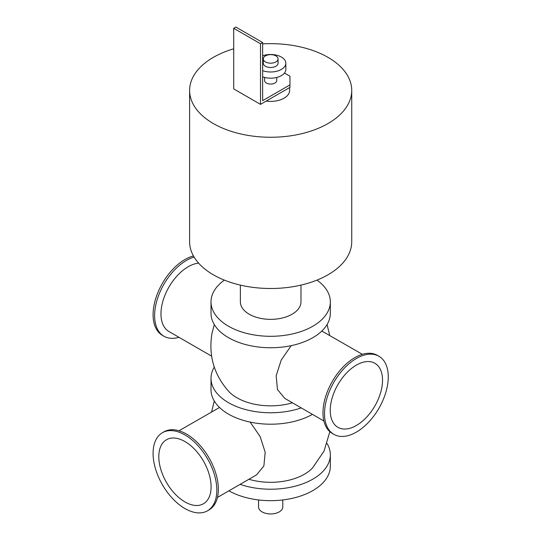<?xml version="1.0" encoding="UTF-8"?>
<svg xmlns="http://www.w3.org/2000/svg" width="541" height="541" viewBox="0 0 541 541"><rect width="100%" height="100%" fill="white"/><g stroke="black" fill="none" stroke-linecap="round" stroke-linejoin="round"><path stroke-width="0.81" d="M316.958 280.123A59.659 34.448 180 0 1 330.335 301.858L330.335 313.3A59.659 34.448 180 0 1 270.676 347.748A59.659 34.448 180 0 1 211.01 313.3L211.01 301.858A59.659 34.448 180 0 1 224.387 280.123M330.335 301.858A59.659 34.448 180 0 1 270.676 336.306A59.659 34.448 180 0 1 211.01 301.858M240.366 285.107L240.366 301.858A30.303 17.495 0 0 0 270.676 319.352A30.303 17.495 0 0 0 300.979 301.858L300.979 285.107M312.434 414.359A59.659 34.448 180 0 1 247.568 421.513A59.659 34.448 180 0 1 211.01 389.757L211.01 378.315A59.659 34.448 180 0 1 214.27 367.089M301.242 407.9A59.659 34.448 180 0 1 241.212 408.266A59.659 34.448 180 0 1 211.01 378.315M214.29 324.559L212.011 333.195C208.332 355.309 213.911 374.724 228.762 391.441A47.682 27.53 0 0 0 236.958 397.784A47.682 27.53 0 0 0 292.431 402.815M327.075 443.546A59.659 34.448 180 0 1 330.335 454.771A59.659 34.448 180 0 1 300.133 484.729A59.659 34.448 180 0 1 240.109 484.357M248.914 479.272A47.682 27.53 0 0 0 312.583 467.904L324.018 451.14L329.861 431.684M330.335 454.771L330.335 466.22A59.659 34.448 180 0 1 293.783 497.977A59.659 34.448 180 0 1 228.911 490.815M258.551 499.945L258.551 506.951A12.118 6.999 0 0 0 270.676 513.95A12.118 6.999 0 0 0 282.794 506.951L282.794 499.945M262.635 43.882A81.062 46.803 180 0 1 351.738 90.455L351.738 241.699A81.062 46.803 180 0 1 301.695 284.938A81.062 46.803 180 0 1 213.35 274.794A81.062 46.803 180 0 1 189.607 241.699L189.607 90.455A81.062 46.803 180 0 1 233.712 48.805M351.738 90.455A81.062 46.803 180 0 1 301.695 133.695A81.062 46.803 180 0 1 213.35 123.551A81.062 46.803 180 0 1 189.607 90.455M162.422 432.712L163.95 431.833A45.079 26.029 60 0 1 209.029 457.862A45.079 26.029 60 0 1 209.029 509.913L207.501 510.792A45.079 26.029 60 0 1 184.961 508.56A45.079 26.029 60 0 1 155.51 468.837A45.079 26.029 60 0 1 162.422 432.712A45.079 26.029 60 0 1 207.501 458.741A45.079 26.029 60 0 1 207.501 510.792M194.104 257.07A45.079 26.029 120 0 0 158.723 295.163A45.079 26.029 120 0 0 163.95 336.245A45.079 26.029 120 0 0 178.976 337.307M193.455 255.94A45.079 26.029 120 0 0 157.417 293.695A45.079 26.029 120 0 0 162.422 335.359L163.95 336.245M198.615 263.136A38.485 22.222 120 0 0 165.56 293.777A38.485 22.222 120 0 0 168.941 331.511L211.619 356.154M378.93 356.255L377.402 355.376A45.079 26.029 120 0 0 332.323 381.398A45.079 26.029 120 0 0 332.323 433.456L333.851 434.335A45.079 26.029 120 0 0 356.391 432.103A45.079 26.029 120 0 0 385.834 392.381A45.079 26.029 120 0 0 378.93 356.255A45.079 26.029 120 0 0 333.851 382.284A45.079 26.029 120 0 0 333.851 434.335M184.961 501.94A36.971 21.342 60 0 1 160.805 469.358A36.971 21.342 60 0 1 166.472 439.732A36.971 21.342 60 0 1 203.443 461.081A36.971 21.342 60 0 1 203.443 503.772A36.971 21.342 60 0 1 184.961 501.94M250.145 422.102L260.16 436.594L265.185 452.262L263.873 465.997L256.569 474.849L217.462 497.429M178.976 430.764L219.531 407.495M212.011 333.195L211.889 333.851M323.883 420.972L284.776 398.392L277.479 389.54L276.16 375.812L281.185 360.144L291.2 345.645M321.821 331.038L362.369 354.308M356.391 425.483A36.971 21.342 120 0 0 380.539 392.901A36.971 21.342 120 0 0 374.872 363.275A36.971 21.342 120 0 0 337.902 384.624A36.971 21.342 120 0 0 337.902 427.316A36.971 21.342 120 0 0 356.391 425.483M284.458 73.055L289.962 76.227L289.962 87.365L260.498 104.372L233.712 88.907L233.712 28.288L260.498 43.753L262.635 42.516L262.635 100.66L289.962 84.89M264.61 77.444L264.61 80.555A6.059 3.496 0 0 0 266.388 83.03A6.059 3.496 0 0 0 272.995 83.794A6.059 3.496 0 0 0 276.735 80.555L276.735 77.444M262.635 42.516L235.856 27.05L233.712 28.288M260.498 104.372L260.498 43.753M265.448 61.924A7.385 4.267 180 0 1 263.284 58.908A7.385 4.267 180 0 1 270.676 54.641A7.385 4.267 180 0 1 278.06 58.908A7.385 4.267 180 0 1 273.503 62.851A7.385 4.267 180 0 1 265.448 61.924M278.06 58.908L278.06 63.236A7.385 4.267 180 0 1 273.503 67.179A7.385 4.267 180 0 1 265.448 66.252A7.385 4.267 180 0 1 263.284 63.236L263.284 58.908M262.635 55.818A15.155 8.751 180 0 1 278.02 55.588A15.155 8.751 180 0 1 285.824 63.236A15.155 8.751 180 0 1 278.02 70.891A15.155 8.751 180 0 1 262.635 70.655M285.824 63.236L285.824 69.424A15.155 8.751 180 0 1 278.02 77.079A15.155 8.751 180 0 1 262.635 76.842M289.618 87.561L289.618 90.455A18.942 10.935 180 0 1 266.199 101.079M214.27 400.989L211.619 411.917M327.075 324.532L329.726 335.461"/></g></svg>
